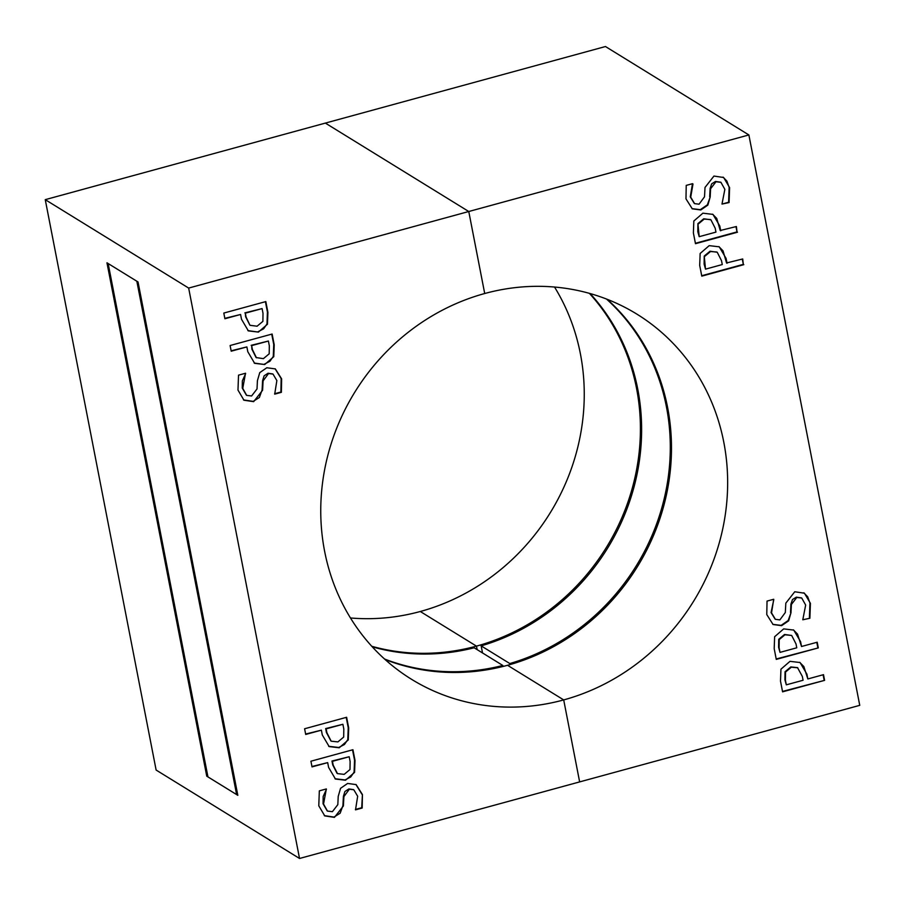 <?xml version="1.0" encoding="UTF-8"?>
<svg xmlns="http://www.w3.org/2000/svg" width="905" height="905" viewBox="0 0 905 905"><rect width="100%" height="100%" fill="white"/><g stroke="black" fill="none" stroke-linecap="round" stroke-linejoin="round"><path stroke-width="1.36" d="M325.359 123.091L468.767 211.51L484.707 293.503M385.077 659.496A214.553 199.066 121.7 0 0 507.535 665.288L563.702 699.916L579.641 781.909M350.473 617.968A214.553 199.066 121.7 0 0 420.293 611.497L476.46 646.125L477.15 649.632M790.981 612.73L788.651 620.819L781.592 625.66L773.085 624.518L766.773 614.563L767.033 601.09L773.707 599.268L771.535 612.855L775.393 619.325L779.861 619.891L785.314 612.527L785.823 603.149L794.76 591.757L804.432 593.205L810.416 603.33L809.885 618.262L802.792 619.778L805.665 605.06L801.74 598.035L796.796 597.447L791.389 604.472L790.981 612.73L788.165 620.525L781.117 625.366L772.847 624.36M803.798 592.798L807.69 596.78L809.941 603.035L809.398 617.968M809.885 618.262L802.78 619.755M801.502 597.888L796.321 597.153L792.486 599.529L790.913 604.178L790.506 612.436M773.786 599.687L771.06 612.561L775.155 619.178M735.991 226.623L737.009 231.906L695.402 243.287M712.586 214.168L716.726 218.41L720.244 230.504L736.387 226.522L737.009 231.906M697.925 223.614L697.812 231.669L699.203 236.68L715.957 232.099L715.199 228.218L710.911 219.791L703.728 218.772L697.925 223.614L699.203 236.68M710.549 219.576L704.203 219.067L698.411 223.908M737.496 232.2L695.481 243.694L693.388 232.947L693.83 221.024L702.891 213.184L712.948 214.383L719.792 225.978L720.719 230.798M801.525 646.498L817.192 642.222L818.301 647.901L776.275 659.394L774.194 648.647L774.635 636.724L783.685 628.885L793.742 630.084L800.597 641.679L801.525 646.498L797.531 634.111L793.391 629.869M796.762 647.799L796.004 643.919L791.683 635.468L785.008 634.767L779.216 639.597L779.092 647.663L780.008 652.381L796.762 647.799M780.008 652.381L778.617 647.369L778.73 639.303L784.533 634.473L791.66 635.457M818.301 647.901L776.196 658.987M816.796 642.324L817.815 647.607M742.292 259.079L743.322 264.362L701.703 275.731M718.898 246.613L723.038 250.866L726.557 262.959L742.7 258.966L743.322 264.362M704.237 256.058L704.124 264.124L705.515 269.136L722.269 264.554L721.511 260.674L717.224 252.246L710.04 251.228L704.237 256.058L705.515 269.136M716.862 252.02L710.516 251.522L704.712 256.353M743.797 264.656L701.782 276.138L699.689 265.391L700.142 253.479L709.192 245.64L719.249 246.827L726.093 258.434L727.032 263.253M807.837 678.954L823.493 674.666L824.602 680.356L782.587 691.839L780.495 681.092L780.947 669.18L789.997 661.34L800.054 662.528L806.898 674.135L807.837 678.954L803.844 666.566L799.692 662.313M803.074 680.255L802.316 676.374L797.52 667.63L790.846 666.917L785.042 671.759L784.918 679.825L786.321 684.836L803.074 680.255M797.78 667.788L791.321 667.211L785.517 672.053L785.404 680.119L786.321 684.836M824.602 680.356L782.508 691.431M823.098 674.779L824.127 680.062M722.993 177.097L726.885 181.079L729.136 187.335L728.604 202.268L721.986 204.078L724.86 189.36L720.934 182.335L715.991 181.747L710.583 188.772L710.176 197.03L707.371 204.824L700.312 209.666L692.042 208.659M692.495 183.681L690.255 196.86L694.35 203.478M720.697 182.188L715.516 181.453L711.681 183.839L710.108 188.478L709.701 196.736M710.176 197.03L707.846 205.118L700.787 209.96L692.28 208.817L685.979 198.862L686.228 185.389L692.506 183.692M692.981 183.987L690.73 197.154L694.588 203.636L699.056 204.191L704.509 196.826L705.018 187.448L713.955 176.056L723.638 177.504L729.611 187.629L729.079 202.562L721.986 204.066M188.659 288.073L299.532 858.472L859.75 705.346L748.876 134.947L188.659 288.073L45.25 199.654L605.468 46.528L748.876 134.947M362.43 794.556L362.181 808.029L355.507 809.851L357.667 796.264L353.821 789.793L349.353 789.228L343.9 796.592L343.391 805.97L334.443 817.362L324.771 815.914L318.786 805.789L319.329 790.857L326.343 788.945L323.538 804.059L327.474 811.084L332.406 811.672L337.825 804.647L338.221 796.389L340.563 788.3L347.611 783.458L356.129 784.601L362.43 794.556L361.706 807.735L355.427 809.443M258.411 332.09L248.355 330.891L241.511 319.284L240.572 314.476L224.904 318.752L223.807 313.062L265.821 301.58L267.903 312.327L267.461 324.239L258.411 332.09L247.868 330.597M305.709 734.453L304.6 728.763L346.626 717.28L348.708 728.027L348.267 739.939L339.217 747.779L329.16 746.591L322.304 734.984L321.377 730.165L305.709 734.453M264.713 364.534L254.656 363.335L247.812 351.74L246.873 346.92L231.216 351.197L230.108 345.518L272.122 334.036L274.215 344.782L273.774 356.694L264.713 364.534L254.181 363.041M312.021 766.897L310.913 761.218L352.927 749.725L355.02 760.483L354.568 772.395L345.518 780.234L335.461 779.035L328.617 767.44L327.678 762.621L312.021 766.897M237.981 390.089L238.524 375.156L245.538 373.245L242.744 388.358L246.669 395.383L251.601 395.971L257.02 388.946L257.416 380.688L259.758 372.611L266.817 367.758L275.324 368.901L281.625 378.856L281.376 392.329L274.701 394.15L276.862 380.564L273.016 374.093L268.547 373.527L263.095 380.892L262.586 390.27L253.649 401.662L243.965 400.214L237.981 390.089M563.702 699.916A214.553 199.066 -58.3 0 1 411.605 679.338A214.553 199.066 -58.3 0 1 354.76 392.238A214.553 199.066 -58.3 0 1 636.803 314.08A214.553 199.066 -58.3 0 1 723.774 523.712A214.553 199.066 -58.3 0 1 563.702 699.916M299.532 858.472L156.124 770.053L45.25 199.654M420.293 611.497A214.553 199.066 121.7 0 0 554.527 287.032M353.572 789.646L348.866 788.934L344.907 791.524L343.414 796.298L342.905 805.676L340.156 813.222L333.968 817.068L324.295 815.62M355.891 784.465L361.955 794.262M326.422 789.364L323.164 796.524L323.062 803.764L327.237 810.937M240.572 314.476L224.825 318.345M250.142 325.325L257.088 326.207L262.891 321.365L263.004 313.3L262.088 308.594L245.334 313.164L246.092 317.055L249.938 325.2M245.334 313.164L245.617 316.761L249.904 325.189M262.088 308.594L244.859 312.87M265.414 301.693L267.428 312.033L266.986 323.945L263.638 328.809L257.925 331.784M346.219 717.394L348.233 727.733L347.792 739.645L344.443 744.51L338.73 747.485L328.673 746.297M321.377 730.165L305.63 734.046M342.893 724.283L326.139 728.864L326.897 732.745L331.185 741.184L337.893 741.908L343.685 737.066L343.81 729L342.893 724.283L325.664 728.57L326.411 732.45L330.947 741.025M246.873 346.92L231.137 350.801M251.647 345.62L251.918 349.206L256.092 357.565L263.389 358.652L269.192 353.821L269.317 345.755L268.4 341.038L251.647 345.62L252.393 349.5L256.443 357.78M268.4 341.038L251.16 345.325M271.726 334.137L273.74 344.488L273.287 356.4L269.95 361.253L264.237 364.24M352.531 749.838L354.545 760.177L354.093 772.101L350.755 776.954L345.043 779.94L334.986 778.741M327.678 762.621L311.942 766.501M349.194 756.738L332.452 761.32L333.198 765.2L337.497 773.628L344.194 774.352L349.997 769.522L350.111 761.456L349.194 756.738L331.965 761.026L332.723 764.906L337.045 773.356M245.617 373.663L242.359 380.824L242.257 388.064L246.432 395.236M275.086 368.765L281.15 378.562L280.901 392.035L274.622 393.743M272.778 373.946L268.061 373.233L264.102 375.835L262.608 380.598L262.099 389.976L259.362 397.521L253.162 401.368L243.49 399.92M237.823 795.325L206.747 776.162L106.96 262.801L138.035 281.964L237.823 795.325M207.743 775.89L206.747 776.162M589.393 293.344A214.553 199.066 -58.3 0 1 629.71 496.777A214.553 199.066 -58.3 0 1 476.46 646.125A214.553 199.066 -58.3 0 1 371.774 646.283M507.535 665.288A214.553 199.066 121.7 0 0 663.625 506.336A214.553 199.066 121.7 0 0 607.165 299.295M236.624 794.579L207.946 776.897L108.159 263.547L136.836 281.229L236.624 794.579L237.619 794.307M372.272 646.826A214.553 199.066 -58.3 0 0 474.152 647.788L502.829 665.469A214.553 199.066 -58.3 0 1 384.546 659.021M502.829 665.469L503.022 666.465M482.535 652.958L481.155 645.876L509.832 663.557L510.035 664.587M606.497 299.035A214.553 199.066 -58.3 0 1 662.822 504.164A214.553 199.066 -58.3 0 1 509.832 663.557M590.094 293.537A214.553 199.066 -58.3 0 1 481.155 645.876"/></g></svg>
